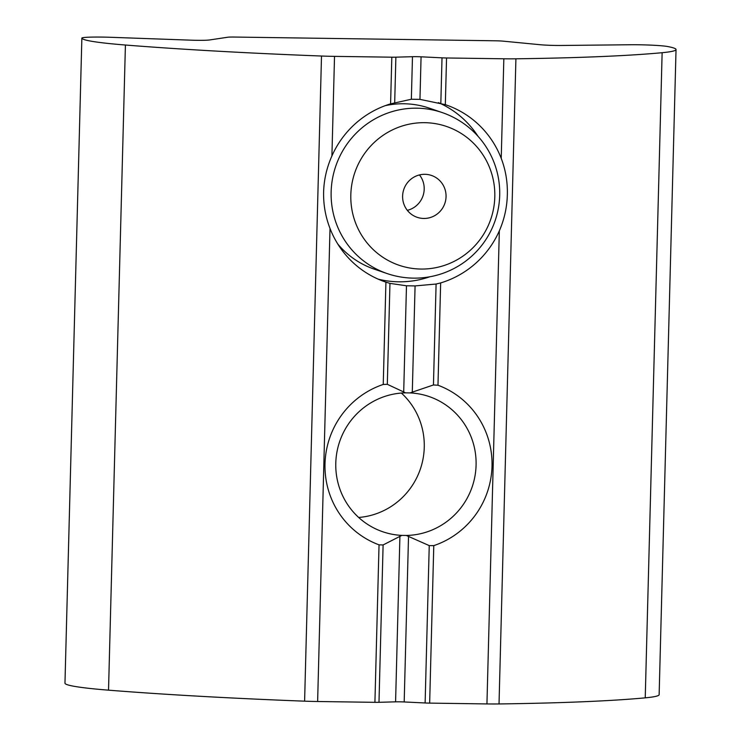 <?xml version="1.0" encoding="UTF-8"?>
<svg xmlns="http://www.w3.org/2000/svg" width="741" height="741" viewBox="0 0 741 741"><rect width="100%" height="100%" fill="white"/><g stroke="black" fill="none" stroke-linecap="round" stroke-linejoin="round"><path stroke-width="1.11" d="M331.912 155.943A93.579 91.689 -71.1 0 1 390.59 103.87L411.357 99.238L419.962 99.368L445.322 104.657A93.579 91.689 -71.1 0 1 445.989 104.879A93.579 91.689 -71.1 0 1 501.231 158.361C505.64 169.985 507.678 182.091 507.335 194.661C507.039 207.147 504.371 219.206 499.332 230.859A93.579 91.689 -71.1 0 1 440.654 282.923L436.097 284.035L415.08 285.915L406.476 285.785L389.961 283.377L385.922 282.145A93.579 91.689 -71.1 0 1 385.255 281.913A93.579 91.689 -71.1 0 1 330.014 228.441C325.484 216.77 323.354 204.636 323.613 192.03C323.984 179.581 326.753 167.549 331.912 155.943L334.524 56.372A34.03 2.075 -178.5 0 1 321.501 56.029A421.972 25.759 -178.5 0 1 125.414 45.025A127.609 7.79 -178.5 0 1 84.159 39.56A127.609 7.79 -178.5 0 1 81.862 38.106A25.518 1.556 -178.5 0 1 81.862 38.087A25.518 1.556 -178.5 0 1 111.4 37.319L190.77 40.162A17.015 1.037 1.5 0 0 209.527 39.968L227.793 37.226A8.503 0.519 -178.5 0 1 234.221 37.05L495.34 40.792A8.503 0.519 -178.5 0 1 503.38 41.172L539.939 44.701A17.015 1.037 1.5 0 0 561.53 45.47L630.498 44.747A25.518 1.556 -178.5 0 1 667.382 46.488A127.609 7.79 -178.5 0 1 676.033 49.545A127.609 7.79 -178.5 0 1 662.13 52.704A421.972 25.759 -178.5 0 1 515.912 58.808A34.03 2.075 -178.5 0 1 503.834 58.789L446.545 57.974A8.503 0.519 -178.5 0 1 442.016 57.835L421.073 56.816A8.503 0.519 1.5 0 0 412.478 56.696L395.879 57.168A8.503 0.519 -178.5 0 1 391.813 57.187L334.524 56.372M438.413 102.601A93.579 91.689 -71.1 0 1 478.001 136.279M410.023 392.915L405.577 392.85L387.311 384.31L383.245 384.449A85.076 83.353 108.9 0 0 325.003 463.838A85.076 83.353 108.9 0 0 379.04 544.848L383.106 544.95L401.854 535.391L406.29 535.456A71.46 70.015 108.9 0 0 475.148 475.046A71.46 70.015 108.9 0 0 429.122 396.555A71.46 70.015 108.9 0 0 410.023 392.915L433.448 384.968L437.977 385.227A85.076 83.353 108.9 0 1 492.015 466.237A85.076 83.353 108.9 0 1 433.781 545.626L429.65 703.116A8.503 0.519 -178.5 0 1 425.121 702.968L404.188 701.959A8.503 0.519 1.5 0 0 395.583 701.838L378.984 702.311A8.503 0.519 -178.5 0 1 374.918 702.329L317.63 701.505A34.03 2.075 -178.5 0 1 304.607 701.171A421.972 25.759 -178.5 0 1 108.529 690.167A127.609 7.79 -178.5 0 1 67.264 684.693A127.609 7.79 -178.5 0 1 64.967 683.239A25.518 1.556 -178.5 0 1 64.967 683.221A25.518 1.556 -178.5 0 1 64.967 683.202L81.862 38.087M358.681 517.468A71.46 70.015 108.9 0 0 420.342 469.099A71.46 70.015 108.9 0 0 401.363 393.054M676.033 49.545L659.138 694.688A127.609 7.79 -178.5 0 1 645.235 697.846A421.972 25.759 -178.5 0 1 499.026 703.95A34.03 2.075 -178.5 0 1 486.939 703.931L429.65 703.116M406.29 535.456L429.243 545.608L433.781 545.626M405.577 392.85A71.46 70.015 108.9 0 0 336.729 453.26A71.46 70.015 108.9 0 0 382.745 531.751A71.46 70.015 108.9 0 0 401.854 535.391M429.799 276.782A93.579 91.689 -71.1 0 1 378.114 279.125M423.75 218.456A22.119 21.674 108.9 0 0 431.503 175.46A22.119 21.674 108.9 0 0 402.613 196.078A22.119 21.674 108.9 0 0 423.75 218.456M419.48 174.932A22.119 21.674 -71.1 0 1 407.328 210.342M494.803 196.893A73.34 71.858 -71.1 0 1 420.897 269.048A73.34 71.858 -71.1 0 1 350.817 194.837A73.34 71.858 -71.1 0 1 424.732 122.682A73.34 71.858 -71.1 0 1 494.803 196.893M337.803 244.048A85.076 83.353 108.9 0 0 374.177 269.122L387.052 273.54A85.076 83.353 -71.1 0 1 331.144 191.873A85.076 83.353 -71.1 0 1 416.877 108.186A85.076 83.353 -71.1 0 1 442.266 112.595L429.391 108.177A85.076 83.353 108.9 0 0 404.002 103.768A85.076 83.353 108.9 0 0 385.283 105.648M125.414 45.025L108.529 690.167M421.073 56.816L419.962 99.368M442.016 57.835L440.83 103.268M391.813 57.187L390.59 103.87M395.879 57.168L394.694 102.61M389.961 283.377L387.311 384.31M385.922 282.145L383.245 384.449M330.014 228.441L317.63 701.505M321.501 56.029L304.607 701.171M406.476 285.785L403.697 392.072M415.08 285.915L412.292 392.193M412.478 56.696L411.357 99.238M446.545 57.974L445.322 104.657M440.654 282.923L437.977 385.227M436.097 284.035L433.448 384.968M503.834 58.789L501.231 158.361M499.332 230.859L486.939 703.931M515.912 58.808L499.026 703.95M383.106 544.95L378.984 702.311M399.918 536.234L395.583 701.838M429.243 545.608L425.121 702.968M408.523 536.354L404.188 701.959M81.862 38.106L64.967 683.239M379.04 544.848L374.918 702.329M662.13 52.704L645.235 697.846M387.052 273.54A85.076 85.076 0 0 0 499.703 195.3A85.076 85.076 0 0 0 442.266 112.595"/></g></svg>
